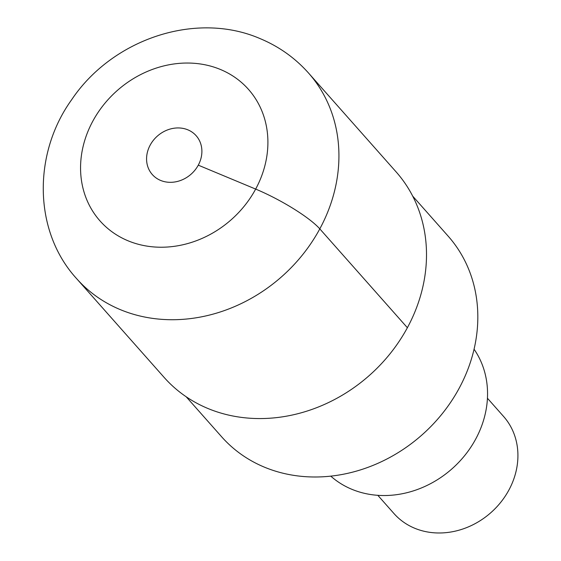 <?xml version="1.0" encoding="UTF-8"?>
<svg xmlns="http://www.w3.org/2000/svg" width="561" height="561" viewBox="0 0 561 561"><rect width="100%" height="100%" fill="white"/><g stroke="black" fill="none" stroke-linecap="round" stroke-linejoin="round"><path stroke-width="0.84" d="M76.577 278.586L164.149 377.427A154.962 134.605 -41.5 0 0 207.801 408.436A154.962 134.605 -41.5 0 0 390.568 353.114A154.962 134.605 -41.5 0 0 396.122 171.897L308.55 73.056A154.962 134.605 138.5 0 1 302.989 254.273A154.962 134.605 138.5 0 1 120.229 309.595A154.962 134.605 138.5 0 1 76.577 278.586C33.295 231.251 32.741 153.623 71.738 99.599C112.291 39.158 195.915 10.659 260.325 38.709C279.055 46.563 295.128 58.007 308.55 73.056M187.9 129.85A29.284 25.434 -41.5 0 0 153.363 140.306A29.284 25.434 -41.5 0 0 152.311 174.548A29.284 25.434 -41.5 0 0 160.565 180.411A29.284 25.434 -41.5 0 0 195.102 169.955A29.284 25.434 -41.5 0 0 196.154 135.713A29.284 25.434 -41.5 0 0 187.9 129.85M186.175 396.767L221.672 436.83A151.302 131.428 -41.5 0 0 264.294 467.11A151.302 131.428 -41.5 0 0 442.734 413.085A151.302 131.428 -41.5 0 0 448.162 236.153L412.672 196.098M330.78 476.149A96.233 83.589 -41.5 0 0 351.74 489.248A96.233 83.589 -41.5 0 0 462.033 458.73A96.233 83.589 -41.5 0 0 474.059 349.208M377.834 495.335L393.976 513.553A73.211 63.596 -41.5 0 0 414.6 528.203A73.211 63.596 -41.5 0 0 500.945 502.06A73.211 63.596 -41.5 0 0 503.575 416.451L487.432 398.233M198.278 165.158L255.662 189.085A55.784 10.708 28.4 0 1 319.798 228.874L407.37 327.715M220.522 69.515A99.178 86.149 138.5 0 1 255.662 189.085A99.178 86.149 138.5 0 1 127.936 240.746A99.178 86.149 138.5 0 1 92.803 121.176A99.178 86.149 138.5 0 1 220.522 69.515"/></g></svg>

